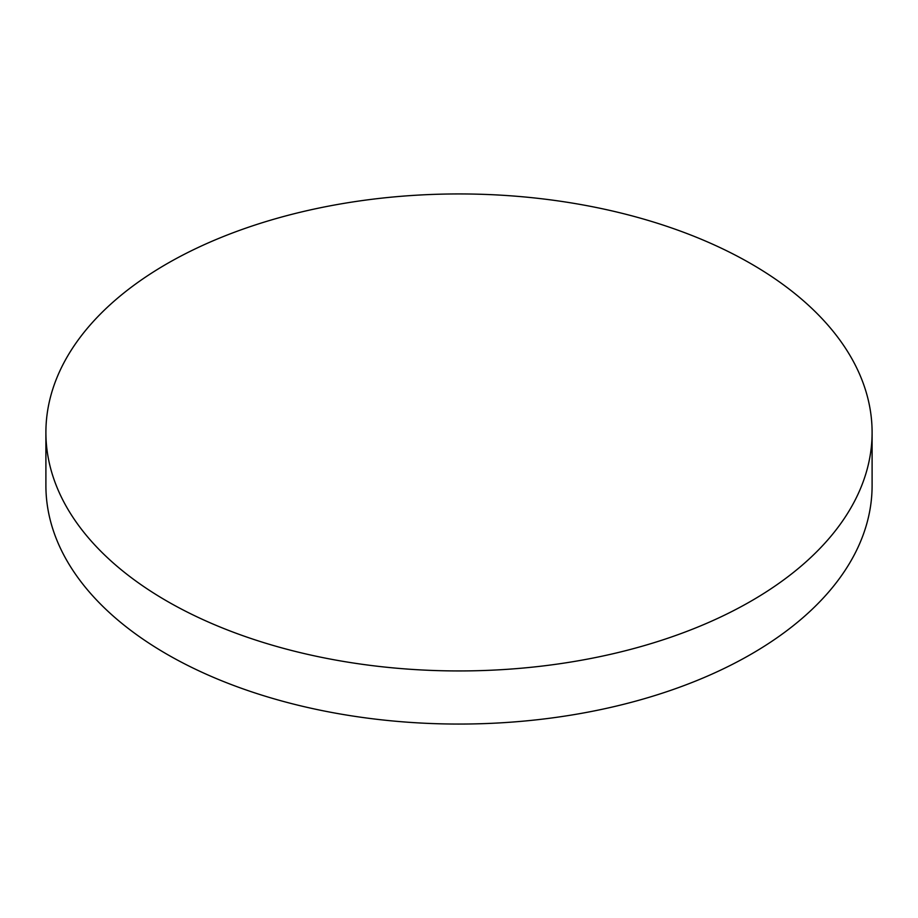 <?xml version="1.0" encoding="UTF-8"?>
<svg xmlns="http://www.w3.org/2000/svg" width="918" height="918" viewBox="0 0 918 918"><rect width="100%" height="100%" fill="white"/><g stroke="black" fill="none" stroke-linecap="round" stroke-linejoin="round"><path stroke-width="1.38" d="M166.892 601.083A413.1 238.496 0 0 0 617.091 652.79A413.1 238.496 0 0 0 872.1 432.447A413.1 238.496 0 0 0 751.108 263.799A413.1 238.496 0 0 0 300.909 212.092A413.1 238.496 0 0 0 45.9 432.447A413.1 238.496 0 0 0 166.892 601.083M45.9 432.447L45.9 485.553A413.1 238.496 0 0 0 166.892 654.201A413.1 238.496 0 0 0 617.091 705.908A413.1 238.496 0 0 0 872.1 485.553L872.1 432.447"/></g></svg>
